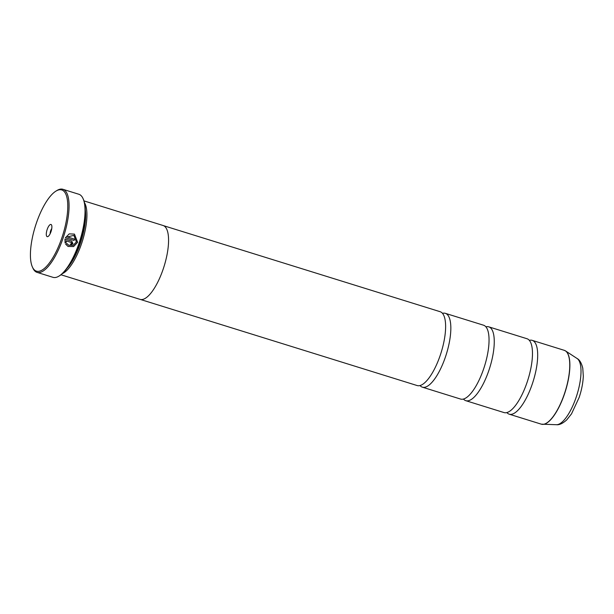 <?xml version="1.0" encoding="UTF-8"?>
<svg xmlns="http://www.w3.org/2000/svg" width="614" height="614" viewBox="0 0 614 614"><rect width="100%" height="100%" fill="white"/><g stroke="black" fill="none" stroke-linecap="round" stroke-linejoin="round"><path stroke-width="0.92" d="M529.337 340.348A38.667 13.094 107.3 0 1 532.192 340.348A38.667 13.094 107.3 0 1 532.461 383.466A38.667 13.094 107.3 0 1 509.229 414.189A38.667 13.094 107.3 0 1 506.872 412.57M485.912 326.84A38.667 13.094 107.3 0 1 488.767 326.84A38.667 13.094 107.3 0 1 489.036 369.958A38.667 13.094 107.3 0 1 465.796 400.681A38.667 13.094 107.3 0 1 463.447 399.062M442.487 313.332A38.667 13.094 107.3 0 1 445.342 313.332A38.667 13.094 107.3 0 1 445.611 356.45A38.667 13.094 107.3 0 1 422.371 387.173A38.667 13.094 107.3 0 1 420.014 385.554M74.432 234.103L77.556 242.254L73.649 246.498L68.1 246.46M66.834 243.52L68.645 245.178M76.366 241.893L73.181 245.331L68.684 245.201L66.865 243.505L65.629 244.149L67.977 246.398L73.611 246.567L77.617 242.292L74.455 234.111L69.252 233.873L65.391 237.756L74.094 240.458A43.502 14.728 -72.7 0 0 74.517 239.138L67.394 236.92L73.864 235.377L76.366 241.893M71.27 242.469L71.723 243.344L70.863 243.796A43.502 14.728 107.3 0 1 70.38 245.093L72.966 243.735L71.784 241.195L64.954 239.069L65.092 242.96L66.32 242.315L66.074 240.865L71.431 242.545L66.074 240.865M71.723 241.164L72.905 243.704L70.318 245.063M62.022 237.38A42.535 14.398 -72.7 0 0 55.935 191.123A42.535 14.398 -72.7 0 0 36.165 223.742A42.535 14.398 -72.7 0 0 32.358 266.913A42.535 14.398 -72.7 0 0 62.022 237.38M55.935 191.123L56.956 190.501A43.502 14.728 107.3 0 1 62.881 189.289A43.502 14.728 107.3 0 1 63.188 237.802A43.502 14.728 107.3 0 1 37.04 272.363A43.502 14.728 107.3 0 1 32.849 268.011L32.358 266.913M47.155 229.536A6.378 2.157 -72.7 0 0 48.069 236.474A6.378 2.157 -72.7 0 0 51.031 231.578A6.378 2.157 -72.7 0 0 51.607 225.108A6.378 2.157 -72.7 0 0 47.155 229.536M51.76 228.615A3.477 1.182 -72.7 0 0 50.64 230.81A3.477 1.182 -72.7 0 0 50.179 233.673M83.059 198.621L83.35 199.274A42.919 14.529 107.3 0 1 79.513 242.845A42.919 14.529 107.3 0 1 59.558 275.755L58.944 276.131A43.502 14.728 -72.7 0 0 79.168 242.776A43.502 14.728 -72.7 0 0 83.059 198.621A43.502 14.728 -72.7 0 0 78.861 194.262L62.881 189.289M67.072 268.249A37.723 12.771 -72.7 0 0 80.534 242.822A37.723 12.771 -72.7 0 0 85.285 209.719M62.352 273.621A38.69 13.094 -72.7 0 0 81.7 243.244A38.69 13.094 -72.7 0 0 84.44 202.62M488.767 326.84L526.981 338.728A38.667 13.094 107.3 0 1 531.24 343.97A38.667 13.094 107.3 0 1 527.249 381.847A38.667 13.094 107.3 0 1 510.495 410.666A38.667 13.094 107.3 0 1 504.017 412.57L465.796 400.681M60.986 274.773L140.092 299.379A38.69 13.094 -72.7 0 0 163.339 268.64A38.69 13.094 -72.7 0 0 163.071 225.499L83.965 200.893M445.342 313.332L483.556 325.213A38.667 13.094 107.3 0 1 487.808 330.462A38.667 13.094 107.3 0 1 483.824 368.339A38.667 13.094 107.3 0 1 467.062 397.151A38.667 13.094 107.3 0 1 460.584 399.062L422.371 387.173M163.462 225.645L440.131 311.705A38.667 13.094 107.3 0 1 444.382 316.954A38.667 13.094 107.3 0 1 440.399 354.831A38.667 13.094 107.3 0 1 423.637 383.643A38.667 13.094 107.3 0 1 417.159 385.554L140.491 299.486M37.04 272.363L53.019 277.336A43.502 14.728 -72.7 0 0 58.944 276.131M66.02 240.834L66.32 242.315M66.258 242.284L65.03 242.929M74.455 239.122A43.502 14.728 107.3 0 1 74.033 240.427L74.094 240.458M74.033 240.427L65.399 237.741M73.864 235.377L67.394 236.92M509.229 414.189L541.295 424.167A38.667 13.094 -72.7 0 0 564.535 393.444A38.667 13.094 -72.7 0 0 564.266 350.325L565.54 350.932A38.644 13.086 107.3 0 1 564.657 393.482A38.644 13.086 107.3 0 1 542.692 424.389A38.644 13.086 107.3 0 1 541.97 424.32M564.903 350.579A38.644 13.086 107.3 0 1 565.54 350.932L577.091 358.499C579.654 359.858 581.55 363.112 582.786 368.246L583.3 376.136C583.031 382.829 581.65 389.936 579.155 397.458L571.511 413.859L566.737 419.884C562.769 423.453 559.354 425.057 556.499 424.711A34.829 11.789 -72.7 0 0 576.3 396.851A34.829 11.789 -72.7 0 0 577.091 358.499M564.266 350.325L532.192 340.348M556.499 424.711L541.295 424.167"/></g></svg>
